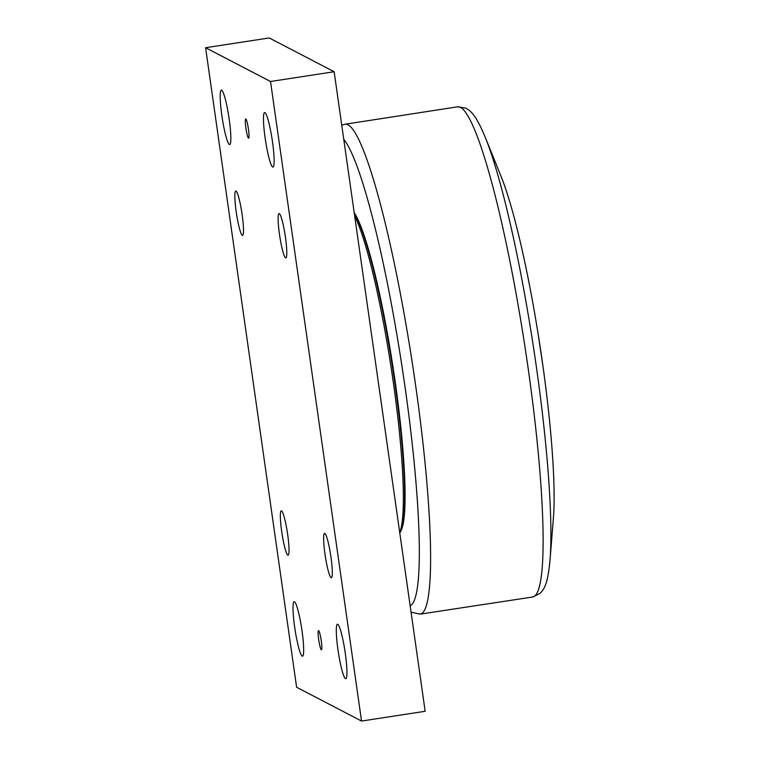 <?xml version="1.0" encoding="UTF-8"?>
<svg xmlns="http://www.w3.org/2000/svg" width="759" height="759" viewBox="0 0 759 759"><rect width="100%" height="100%" fill="white"/><g stroke="black" fill="none" stroke-linecap="round" stroke-linejoin="round"><path stroke-width="1.14" d="M354.197 212.681A164.399 20.038 81.3 0 1 394.158 374.699A164.399 20.038 81.3 0 1 401.198 530.275M485.134 136.971L500.949 176.079A194.56 23.709 81.3 0 1 539.867 345.051A194.56 23.709 81.3 0 1 553.406 517.932L550.038 559.981A240.745 29.335 -98.7 0 0 533.292 346.066A240.745 29.335 -98.7 0 0 485.134 136.971C476.965 117.806 472.383 111.497 465.628 108.12L457.611 106.82A247.956 30.218 81.3 0 1 525.048 347.328A247.956 30.218 81.3 0 1 532.818 596.991L540.076 593.348C545.512 588.111 547.989 580.711 550.038 559.981M399.765 532.856L399.984 532.562A165.377 20.151 -98.7 0 0 394.718 382.204A165.377 20.151 -98.7 0 0 354.263 213.137M354.643 215.812A166.999 20.351 81.3 0 1 393.342 382.555A166.999 20.351 81.3 0 1 399.718 532.486M334.14 71.735L269.227 37.95L205.594 47.713L270.517 81.498L334.14 71.735L425.163 711.287L361.54 721.05L296.617 687.265L205.594 47.713M287.832 555.133A22.428 2.732 81.3 0 1 281.836 532.438A22.428 2.732 81.3 0 1 281.285 510.835A22.428 2.732 81.3 0 1 287.386 532.59A22.428 2.732 81.3 0 1 288.088 555.18A22.428 2.732 81.3 0 1 287.832 555.133M242.32 235.356A22.428 2.732 81.3 0 1 236.324 212.662A22.428 2.732 81.3 0 1 235.774 191.059A22.428 2.732 81.3 0 1 241.874 212.814A22.428 2.732 81.3 0 1 242.576 235.404A22.428 2.732 81.3 0 1 242.32 235.356M285.602 257.87A22.428 2.732 81.3 0 1 279.597 235.186A22.428 2.732 81.3 0 1 279.046 213.583A22.428 2.732 81.3 0 1 285.156 235.337A22.428 2.732 81.3 0 1 285.849 257.927A22.428 2.732 81.3 0 1 285.602 257.87M331.114 577.656A22.428 2.732 81.3 0 1 325.108 554.962A22.428 2.732 81.3 0 1 324.558 533.359A22.428 2.732 81.3 0 1 330.668 555.114A22.428 2.732 81.3 0 1 331.36 577.703A22.428 2.732 81.3 0 1 331.114 577.656M294.473 601.764A27.561 3.359 81.3 0 1 301.845 629.647A27.561 3.359 81.3 0 1 302.518 656.184A27.561 3.359 81.3 0 1 295.014 629.448A27.561 3.359 81.3 0 1 294.16 601.697A27.561 3.359 81.3 0 1 294.473 601.764M337.746 624.287A27.561 3.359 81.3 0 1 345.117 652.171A27.561 3.359 81.3 0 1 345.8 678.707A27.561 3.359 81.3 0 1 338.296 651.972A27.561 3.359 81.3 0 1 337.432 624.221A27.561 3.359 81.3 0 1 337.746 624.287M221.656 90.122A27.561 3.359 81.3 0 1 229.019 118.006A27.561 3.359 81.3 0 1 229.702 144.542A27.561 3.359 81.3 0 1 222.197 117.806A27.561 3.359 81.3 0 1 221.343 90.055A27.561 3.359 81.3 0 1 221.656 90.122M264.929 112.636A27.561 3.359 81.3 0 1 272.301 140.519A27.561 3.359 81.3 0 1 272.974 167.065A27.561 3.359 81.3 0 1 265.479 140.33A27.561 3.359 81.3 0 1 264.616 112.579A27.561 3.359 81.3 0 1 264.929 112.636M245.793 118.964A9.725 1.186 81.3 0 1 248.392 128.812A9.725 1.186 81.3 0 1 248.639 138.176A9.725 1.186 81.3 0 1 245.992 128.736A9.725 1.186 81.3 0 1 245.688 118.945A9.725 1.186 81.3 0 1 245.793 118.964M318.609 630.606A9.725 1.186 81.3 0 1 321.209 640.454A9.725 1.186 81.3 0 1 321.455 649.818A9.725 1.186 81.3 0 1 318.808 640.387A9.725 1.186 81.3 0 1 318.505 630.587A9.725 1.186 81.3 0 1 318.609 630.606M270.517 81.498L361.54 721.05M343.761 139.305A238.089 29.013 81.3 0 1 405.059 387.156A238.089 29.013 81.3 0 1 410.145 605.748M532.818 596.991L420.23 614.126A247.813 30.199 -98.7 0 0 412.545 364.576A247.813 30.199 -98.7 0 0 345.07 124.229L457.611 106.82M420.23 614.126L411.055 612.19M345.07 124.229L341.759 125.244M538.008 333.21L543.321 368.703"/></g></svg>

